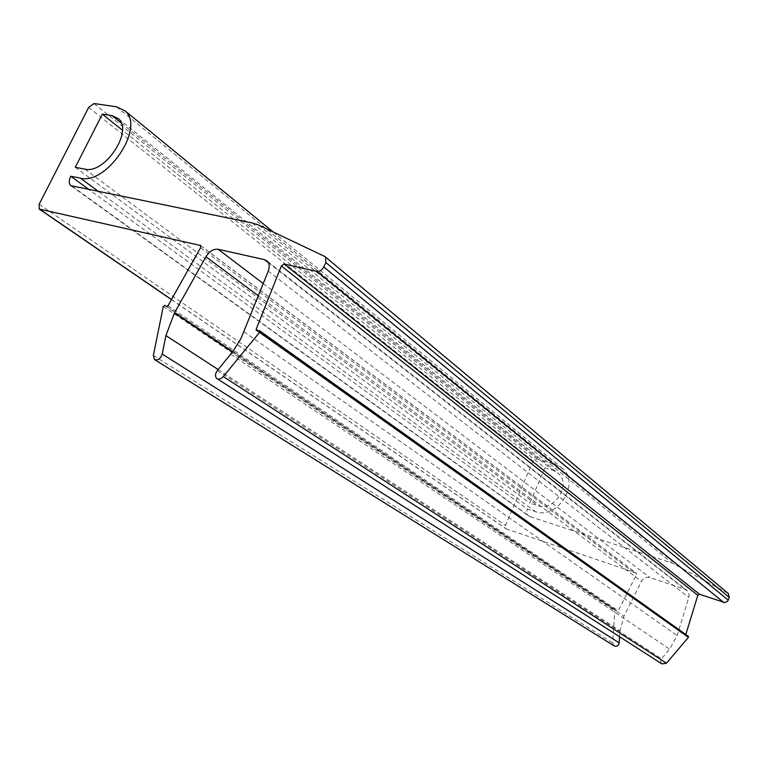 <?xml version="1.0" encoding="UTF-8"?>
<svg xmlns="http://www.w3.org/2000/svg" width="768" height="768" viewBox="0 0 768 768"><rect width="100%" height="100%" fill="white"/><g stroke="black" fill="none" stroke-linecap="round" stroke-linejoin="round"><path stroke-width="0.58" stroke-dasharray="3.84 2.88" d="M72.528 186.48L530.112 516.662L672.365 563.165L728.189 593.443M685.814 634.531L685.862 635.76L688.272 636.288M661.949 663.907C660.355 662.4 660.211 660.672 661.536 658.723L669.667 649.123L677.117 635.53L688.819 597.437L689.05 594.25L687.869 591.427L684.998 589.363L649.834 577.488C646.31 576.653 643.536 577.93 641.501 581.309L623.923 616.31L619.968 630.778L619.584 636.739M614.006 645.811L612.71 642.95L614.832 610.848L615.84 610.234L617.357 611.136L618.278 610.81L636.499 574.56L636.259 573.005L506.179 528.874L505.507 525.389L533.002 461.059L536.851 458.928L555.302 464.39L562.867 468.73C580.589 483.581 557.126 520.109 535.277 511.584L527.357 509.021L89.53 189.926M530.112 516.662L528.614 515.846C526.742 514.099 526.32 511.824 527.357 509.021M544.867 467.875L552.816 470.256L558.355 473.414C571.766 484.483 554.256 511.997 537.792 505.651L529.872 503.117L544.867 467.875L122.381 130.186M75.283 167.299L529.872 503.117M324.672 256.435L727.968 593.299M257.971 330.624L685.661 635.03M256.704 330.576L686.16 635.894M259.315 330.682L688.051 636.202M217.325 370.56L661.536 658.723M230.746 354.192L669.667 649.123M244.032 331.786L677.117 635.53M268.262 271.104L688.819 597.437M268.445 262.733L684.998 589.363M263.28 283.584L649.834 577.488M258.384 295.834L641.501 581.309M232.426 352.07L623.923 616.31M218.15 369.552L619.968 630.778M153.35 355.45L612.71 642.95M163.286 306.499L614.832 610.848M164.784 305.376L615.84 610.234M166.637 306.442L617.357 611.136M167.971 305.76L618.278 610.81M200.525 247.747L636.499 574.56M200.736 245.741L635.885 572.784M171.485 299.501L506.832 529.219M39.149 204.25L505.507 525.389M88.666 107.414L533.002 461.059M94.042 103.536L536.851 458.928M116.506 106.771L555.302 464.39M99.072 191.866L535.277 511.584M252.202 222.96L672.365 563.165M258.826 225.158L677.453 565.382M121.219 123.014L552.816 470.256M84.864 169.114L537.792 505.651M256.406 330.499L685.862 635.76M267.331 261.178L687.187 590.678M200.534 245.472L636.259 573.005M171.427 299.606L506.179 528.874M273.293 232.032L562.867 468.73M71.28 186L528.614 515.846M118.483 118.752L558.355 473.414"/><path stroke-width="1.15" d="M728.189 593.443L729.341 597.466L727.651 601.238L724.867 602.611L699.629 594.298L697.805 595.306L685.814 634.531M284.131 264.048L281.357 265.958L256.176 329.347L256.301 330.422L259.709 330.835L259.574 332.362L223.296 376.589C221.011 379.056 218.842 379.699 216.806 378.509C214.886 376.474 215.059 373.824 217.325 370.56L233.059 351.235L240.989 338.506L268.262 271.104C269.798 266.89 269.491 263.587 267.331 261.178L264.518 259.651L218.16 249.283C213.504 248.784 209.424 251.28 205.939 256.752L174.461 312.941L165.917 335.597L162.211 354.048C160.445 358.819 157.872 360.653 154.483 359.558L153.35 355.45L163.286 306.499L164.784 305.376L166.637 306.442L167.971 305.76L200.525 247.747L200.534 245.472L39.206 209.05L39.149 204.25L88.666 107.414L94.042 103.536L116.506 106.771L125.328 111.072C145.2 127.757 106.531 185.472 80.304 178.109L70.733 176.227C68.774 180.432 68.794 183.571 70.79 185.645L252.202 222.96L258.826 225.158L324.672 256.435L325.613 257.136L325.853 262.522L323.779 266.947C321.974 270.163 319.661 271.632 316.829 271.363L284.131 264.048L699.629 594.298M688.272 636.288L688.406 637.344L666.48 663.197L661.949 663.907L217.19 378.758M619.584 636.739L619.19 642.826C618.384 645.859 616.656 646.858 614.006 645.811L154.781 359.741M70.733 176.227L89.53 189.926M102.326 114.154L112.022 115.613L118.483 118.752C133.478 131.174 104.64 174.48 84.864 169.114L75.283 167.299L102.326 114.154L122.381 130.186M325.853 262.522L729.341 597.466M323.779 266.947L728.266 600.192M316.829 271.363L723.725 602.438M281.357 265.958L697.805 595.306M256.176 329.347L257.971 330.624M259.574 332.362L688.406 637.344M223.296 376.589L666.48 663.197M264.518 259.651L268.445 262.733M218.16 249.283L263.28 283.584M205.939 256.752L258.384 295.834M174.461 312.941L232.426 352.07M165.917 335.597L218.15 369.552M162.211 354.048L619.19 642.826M200.064 245.232L200.736 245.741M39.955 209.395L171.485 299.501M80.304 178.109L99.072 191.866M112.022 115.613L121.219 123.014M325.613 257.136L728.698 593.866M259.709 330.835L688.349 636.336M39.418 209.194L171.427 299.606M125.328 111.072L273.293 232.032M70.79 185.645L71.28 186"/></g></svg>
